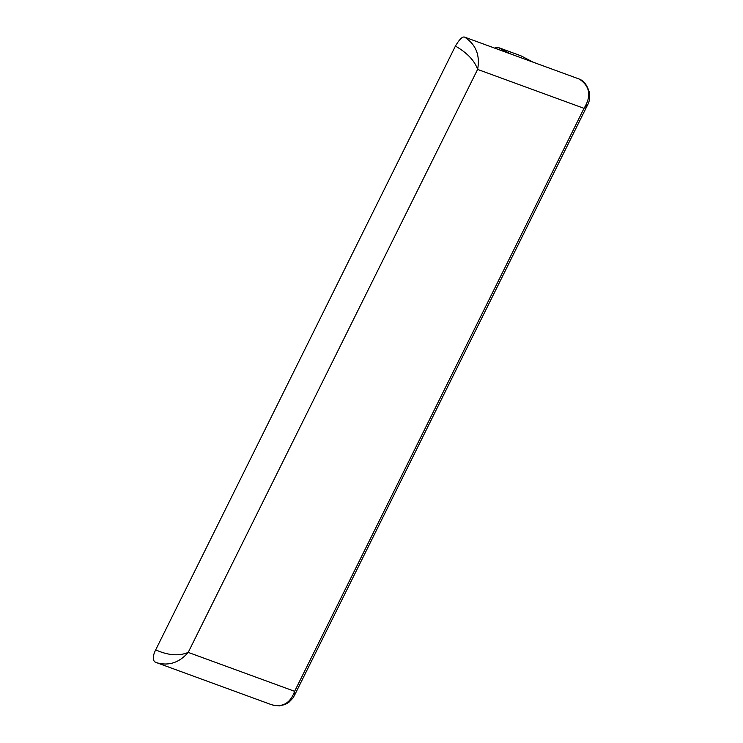 <?xml version="1.0" encoding="UTF-8"?>
<svg xmlns="http://www.w3.org/2000/svg" width="743" height="743" viewBox="0 0 743 743"><rect width="100%" height="100%" fill="white"/><g stroke="black" fill="none" stroke-linecap="round" stroke-linejoin="round"><path stroke-width="1.11" d="M455.422 46.066C467.226 52.902 474.619 60.685 477.61 69.415C480.229 55.279 475.919 44.524 464.681 37.15C462.564 36.268 459.48 39.24 455.422 46.066L155.686 649.865C152.919 655.354 152.566 659.32 154.618 661.772L156.987 662.812C168.977 666.081 179.388 662.607 188.211 652.391C178.961 656.283 168.122 655.447 155.686 649.865M579.651 79.269L579.28 79.064C590.026 86.262 591.614 96.023 584.026 108.339L587.797 104.457M294.126 696.024L294.627 691.315C290.318 703.184 282.619 707.652 271.529 704.708L156.987 662.812M156.912 662.784L154.618 661.772M533.455 62.31L521.019 55.855A2.331 0.864 -62.6 0 1 521.047 55.874A2.331 0.864 -62.6 0 0 520.982 55.836A2.331 2.155 -69.9 0 0 520.741 55.734L497.819 47.348A2.331 2.155 110.1 0 1 498.061 47.45L520.982 55.836L533.437 62.301L579.28 79.064M464.681 37.15L510.515 53.914L498.061 47.45A2.331 0.864 -62.6 0 0 496.463 48.778M533.437 62.301L510.515 53.914M188.211 652.391L477.61 69.415L584.026 108.339L294.627 691.315L188.211 652.391M497.819 47.348A2.331 2.331 0 0 0 495.07 48.267M587.574 104.921C589.171 102.543 589.858 98.68 589.645 93.339C587.481 85.631 584.082 80.894 579.456 79.148M294.414 695.429L292.872 698.141L288.869 702.321L285.117 704.494L279.535 705.85L273.294 705.256M294.377 695.597L587.62 104.865"/></g></svg>
